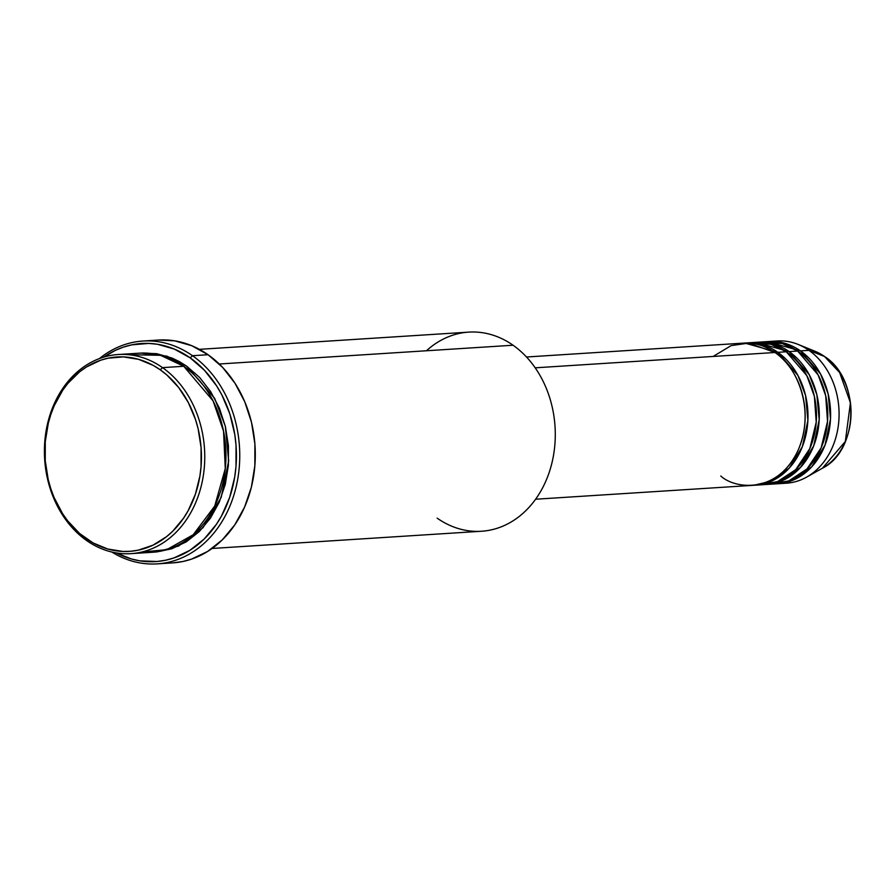 <?xml version="1.0" encoding="UTF-8"?>
<svg xmlns="http://www.w3.org/2000/svg" width="896" height="896" viewBox="0 0 896 896"><rect width="100%" height="100%" fill="white"/><g stroke="black" fill="none" stroke-linecap="round" stroke-linejoin="round"><path stroke-width="1.34" d="M824.69 356.619A2.374 1.187 125.1 0 0 824.589 356.518A2.374 1.187 125.1 0 0 824.454 356.451L839.63 372.523L850.427 402.786L845.32 441.504L822.45 468.205A62.821 50.434 -93.7 0 0 851.032 414.053A62.821 50.434 -93.7 0 0 824.454 356.451L808.92 350.336A71.266 57.21 86.3 0 1 839.07 415.677A71.266 57.21 86.3 0 1 806.658 477.098A71.266 57.21 86.3 0 1 782.107 483.28M535.595 499.229L752.438 485.374A71.266 57.21 -93.7 0 0 803.947 430.842A71.266 57.21 -93.7 0 0 775.006 352.498L748.754 343.112L731.192 345.587L713.149 356.451M755.261 485.195L763.75 484.646A71.266 57.21 -93.7 0 0 815.259 430.114A71.266 57.21 -93.7 0 0 786.307 351.781L777.829 352.318A71.266 57.21 86.3 0 0 746.178 342.955A71.266 57.21 86.3 0 0 744.766 343.067L777.829 352.318A71.266 57.21 86.3 0 1 806.77 430.651A71.266 57.21 86.3 0 1 755.261 485.195A71.266 57.21 86.3 0 1 753.85 485.262L771.736 481.029L789.298 468.048L802.424 446.51L807.89 420.437L805.56 395.45L797.933 375.424L777.829 352.318L786.307 351.781L771.019 344.299L750.434 342.888M766.573 484.467L775.051 483.93A71.266 57.21 -93.7 0 0 826.56 429.386A71.266 57.21 -93.7 0 0 797.619 351.053L789.141 351.602A71.266 57.21 86.3 0 0 757.478 342.238A71.266 57.21 86.3 0 0 756.067 342.35L789.141 351.602A71.266 57.21 86.3 0 1 818.082 429.934A71.266 57.21 86.3 0 1 766.573 484.467A71.266 57.21 86.3 0 1 765.162 484.534L783.037 480.312L800.598 467.32L813.725 445.794L819.19 419.709L816.861 394.733L809.234 374.696L789.141 351.602L797.619 351.053L782.331 343.571L761.734 342.16M768.79 341.51A71.266 57.21 86.3 0 0 767.379 341.622L800.442 350.874A71.266 57.21 86.3 0 1 829.394 429.206A71.266 57.21 86.3 0 1 777.874 483.75A71.266 57.21 86.3 0 1 776.462 483.818L794.349 479.584L811.91 466.603L825.037 445.066L830.502 418.992L828.173 394.005L820.546 373.979L800.442 350.874L808.92 350.336L800.442 350.874A71.266 57.21 86.3 0 0 768.79 341.51L777.269 340.973A71.266 57.21 -93.7 0 1 808.92 350.336L824.454 356.451A62.821 50.434 -93.7 0 0 814.979 351.254L824.454 356.451A2.374 1.187 -54.9 0 1 824.589 356.518C860.507 379.131 859.286 450.005 822.45 468.205L806.658 477.098M130.939 553.65L152.141 552.294A99.77 80.091 -93.7 0 0 224.258 475.944A99.77 80.091 -93.7 0 0 183.736 366.274L162.534 367.629L160.216 369.779A97.395 78.187 86.3 0 1 192.125 502.634A97.395 78.187 86.3 0 1 86.117 538.574L86.632 540.546A99.77 80.091 -93.7 0 0 195.216 503.731A99.77 80.091 -93.7 0 0 162.534 367.629A99.77 80.091 86.3 0 1 203.056 477.299A99.77 80.091 86.3 0 1 130.939 553.65A99.77 80.091 86.3 0 1 86.632 540.546A99.77 80.091 86.3 0 1 46.11 430.875A99.77 80.091 86.3 0 1 118.216 354.525A99.77 80.091 86.3 0 1 162.534 367.629L183.736 366.274L160.496 355.286L128.878 354.726M212.083 548.464L481.466 531.25A99.77 80.091 -93.7 0 0 553.582 454.899A99.77 80.091 -93.7 0 0 513.061 345.229A99.77 80.091 86.3 0 1 545.742 481.331A99.77 80.091 86.3 0 1 437.158 518.146M192.494 355.712L190.176 357.862A109.267 87.718 86.3 0 1 228.256 501.312A109.267 87.718 86.3 0 1 116.323 552.922L131.286 558.947L139.81 560.84L157.024 561.49L165.558 560.235L173.925 557.95L189.84 550.368L204.176 539.022L216.373 524.35L221.525 515.939L229.678 497.381L234.707 477.086L235.995 466.547L236.029 445.144L234.786 434.504L229.824 413.84L221.738 394.666L216.619 385.874L204.467 370.283L190.176 357.862L174.283 349.07L157.405 344.254L148.803 343.414L131.667 344.859L123.301 347.144L115.181 350.448L103.813 357.101A109.267 87.718 86.3 0 1 190.176 357.862L192.494 355.712A111.642 89.634 86.3 0 1 237.843 478.43A111.642 89.634 86.3 0 1 157.147 563.875A111.642 89.634 86.3 0 1 111.81 552.026A111.642 89.634 -93.7 0 0 230.171 505.422A111.642 89.634 -93.7 0 0 192.494 355.712L208.04 354.715L192.494 355.712A111.642 89.634 -93.7 0 0 99.445 358.568A111.642 89.634 86.3 0 1 142.901 341.04A111.642 89.634 86.3 0 1 192.494 355.712M140.84 353.091L166.947 356.171L186.558 366.094L199.618 377.44L210.706 391.675L219.408 408.24L225.389 426.518L228.424 445.794L228.39 465.326L225.288 484.366L219.24 502.197L210.482 518.101L199.349 531.496L186.256 541.856L171.718 548.789L156.296 552.014L178.562 546.045L203.011 527.666L221.189 497.448L228.67 461.014L225.31 426.182L214.626 398.294L186.558 366.094L179.458 361.648L172.054 358.064L156.643 353.674L140.84 353.091M720.787 476.011C734.451 488.869 777.594 494.939 798.347 449.714C817.723 403.525 790.854 360.394 775.006 352.498L535.203 367.819L775.006 352.498A71.266 57.21 -93.7 0 0 743.344 343.134L526.501 357M426.462 350.762A99.77 80.091 86.3 0 1 513.061 345.229L219.274 364L513.061 345.229A99.77 80.091 -93.7 0 0 468.742 332.125L199.36 349.339M157.147 563.875L172.693 562.89A111.642 89.634 -93.7 0 0 253.389 477.445A111.642 89.634 -93.7 0 0 208.04 354.715A111.642 89.634 -93.7 0 0 158.446 340.043L142.901 341.04M777.874 483.75L786.363 483.202A71.266 57.21 -93.7 0 0 837.872 428.669A71.266 57.21 -93.7 0 0 808.92 350.336A71.266 57.21 86.3 0 0 798.179 344.445L814.979 351.254L824.578 356.518M770.795 484.008L788.805 480.906L807.005 468.944L821.15 447.843L827.534 421.411L825.686 395.651L818.104 374.886L797.619 351.053A71.266 57.21 -93.7 0 0 765.968 341.69L757.478 342.238M773.046 341.443A71.266 57.21 86.3 0 1 798.179 344.445M160.216 369.779L153.283 365.434L138.611 359.341L123.334 356.899L108.069 358.187L100.61 360.226L86.419 366.99L79.822 371.65L67.939 383.298L62.765 390.186L54.219 405.72L50.915 414.221L48.317 423.114L45.282 441.706L45.248 460.768L48.216 479.584L50.781 488.678L54.051 497.426L62.552 513.61L67.704 520.878L79.542 533.422L93.061 542.92L107.733 549.013L122.998 551.454L130.67 551.275L138.275 550.155L152.97 545.182L166.51 536.704L172.693 531.25L183.568 518.168L188.16 510.675L195.418 494.133L199.909 476.045L201.051 466.648L201.085 447.574L198.128 428.758L195.552 419.675L188.35 402.584L178.64 387.475L166.802 374.931L160.216 369.779L162.534 367.629A99.77 80.091 -93.7 0 0 53.95 404.443A99.77 80.091 -93.7 0 0 86.632 540.546L86.117 538.574A97.395 78.187 86.3 0 1 54.219 405.72A97.395 78.187 86.3 0 1 160.216 369.779M141.49 552.093L166.757 549.651L193.211 534.744L214.693 506.094L225.277 468.619L223.563 431.256L213.08 400.893L183.736 366.274A99.77 80.091 -93.7 0 0 139.418 353.17L118.216 354.525M158.39 340.054L174.563 340.827L191.8 345.733L208.04 354.715L222.645 367.416L235.054 383.342L244.798 401.89L251.496 422.33L254.89 443.901L254.845 465.763L251.384 487.077L244.619 507.013L234.808 524.821L222.342 539.818L207.693 551.41L191.43 559.16L182.885 561.501L172.626 562.89M759.494 484.725L777.493 481.634L795.704 469.672L809.838 448.56L816.234 422.139L814.374 396.368L806.803 375.603L786.307 351.781A71.266 57.21 -93.7 0 0 754.656 342.418L746.178 342.955"/></g></svg>
